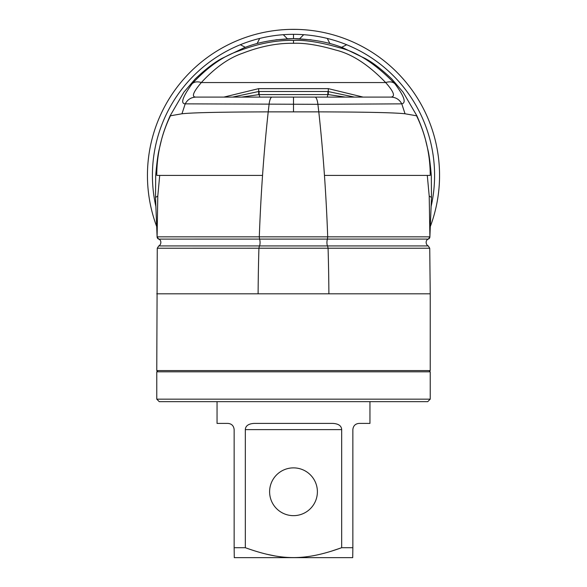 <?xml version="1.0" encoding="UTF-8"?>
<svg xmlns="http://www.w3.org/2000/svg" width="587" height="587" viewBox="0 0 587 587"><rect width="100%" height="100%" fill="white"/><g stroke="black" fill="none" stroke-linecap="round" stroke-linejoin="round"><path stroke-width="0.88" d="M429.684 248.235L258.926 248.206A497.226 128.692 90 0 0 258.111 293.808L430.234 293.808L430.234 370.573L156.766 370.573L157.265 248.235L158.747 245.924C161.249 244.911 161.873 240.134 158.651 239.1L428.363 239.092L429.889 236.832A2.487 2.487 55.9 0 1 428.811 238.85M258.111 293.808L156.766 293.808M156.766 399.16L159.253 401.647L427.747 401.647L430.234 399.16L156.766 399.16L156.766 371.813L430.234 371.813L428.994 370.573M293.5 423.403L332.8 423.403C338.501 423.733 341.465 425.81 341.678 429.618L245.322 429.618C245.535 425.81 248.499 423.733 254.2 423.403L293.5 423.403M330.767 551.376L341.678 547.708L352.853 547.708L352.721 557.65L234.279 557.65L234.147 547.708L245.322 547.708C281.987 560.886 305.035 560.886 341.678 547.708L341.678 429.618M352.853 547.708L352.853 429.618C353.264 425.81 355.333 423.733 359.068 423.403L369.949 423.403L369.949 401.647M359.068 423.403C355.333 423.733 353.264 425.81 352.853 429.618M234.147 429.618C233.736 425.81 231.667 423.733 227.932 423.403C231.667 423.733 233.736 425.81 234.147 429.618L234.147 547.708M217.051 401.647L217.051 423.403L227.932 423.403M245.322 547.708L245.322 429.618M293.5 467.876A23.891 23.891 0 0 1 317.391 491.767A23.891 23.891 0 0 1 293.5 515.657A23.891 23.891 0 0 1 269.609 491.767A23.891 23.891 0 0 1 293.5 467.876M275.171 555.977L266.285 554.143M311.169 39.821L293.5 38.676A136.734 136.734 0 0 0 287.659 38.801A136.734 136.734 0 0 1 299.341 38.801A136.734 136.734 0 0 0 293.5 38.676L293.5 34.325A141.085 141.085 0 0 1 431.071 206.705M416.741 116.182A136.734 136.734 0 0 1 430.234 175.41L427.285 175.41L429.214 196.073L429.889 236.832A2.487 2.487 50.3 0 1 429.009 238.696M170.259 116.182A136.734 136.734 0 0 0 156.766 175.41L159.715 175.41L157.786 196.073L157.111 236.832L429.889 236.832L431.482 197.415L429.214 196.073M155.929 206.705A141.085 141.085 0 0 1 293.5 34.325M430.234 293.808L429.735 248.235L428.253 245.924L158.754 245.924M314.97 97.097L293.5 97.097L293.5 111.868L318.792 111.868C366.09 112.007 394.838 112.645 405.045 113.775L401.779 103.855C399.431 99.533 395.858 97.281 391.052 97.097L314.97 97.097A12.43 3.229 -90 0 1 317.905 104.31L185.221 103.855C180.304 103.686 182.579 97.016 192.044 83.838C207.6 67.116 222.965 56.235 238.146 51.186C257.605 43.665 276.059 40.077 293.5 40.408C305.578 39.894 320.862 42.33 339.337 47.701C357.028 51.803 375.563 63.851 394.956 83.838C404.201 96.261 406.475 102.93 401.779 103.855L317.905 104.31L318.792 111.868A497.226 128.692 90 0 1 324.457 175.41L427.285 175.41M293.5 97.097L272.03 97.097A12.43 3.229 -90 0 0 269.095 104.31L268.208 111.868A497.226 128.692 90 0 0 262.543 175.41A497.226 128.692 90 0 0 259.3 236.877L259.593 239.342A3.727 0.969 90 0 1 260.056 243.003A3.727 0.969 90 0 1 259.373 246.107L258.926 248.206L157.316 248.235M262.543 175.41L159.715 175.41M158.651 239.1L157.111 236.832A2.487 2.487 129.7 0 0 157.991 238.696M156.839 226.949A146.06 146.06 0 0 1 293.5 29.35L290.044 29.394M286.948 29.497L284.211 29.643M281.877 29.812L279.229 30.047M279.339 30.04L280.791 29.908M283.205 29.717L286.258 29.526M289.809 29.394L296.949 29.394M151.277 208.656L150.903 207.028L151.277 208.649M150.866 206.866L150.734 206.25L150.866 206.866M148.188 190.195L148.129 189.564L148.188 190.195M147.785 185.375L147.748 184.927M147.961 163.076L148.115 161.418L147.961 163.076M148.129 161.249L148.188 160.625L148.129 161.249M147.748 184.92L147.785 185.448M150.734 144.571L150.866 143.954L150.734 144.571M150.903 143.793L151.277 142.164L150.903 143.793M158.894 118.706L159.554 117.173L158.894 118.706M159.62 117.026L159.869 116.446L159.62 117.026M167.251 101.962L167.574 101.419L167.251 101.962M167.655 101.28L168.506 99.841L167.655 101.272M183.005 79.883L184.105 78.629L183.005 79.883M184.215 78.511L184.634 78.034L184.215 78.511M196.124 66.544L196.601 66.126L196.124 66.544M196.718 66.015L197.973 64.915L196.726 66.015M217.931 50.416L219.362 49.565L217.931 50.416M219.509 49.477L220.052 49.161L219.509 49.477M234.536 41.78L235.116 41.53L234.536 41.78M235.262 41.464L236.796 40.804L235.262 41.464M262.044 32.777L262.66 32.645L262.044 32.777M300.052 29.497L302.789 29.643M305.123 29.812L307.911 30.062M307.647 30.04L306.209 29.908M303.795 29.717L300.742 29.526M297.191 29.394L293.5 29.35A146.06 146.06 0 0 1 430.161 226.949M366.948 49.161L367.491 49.477L366.948 49.161M367.631 49.565L369.069 50.416L367.638 49.565M389.02 64.915L390.274 66.015L389.027 64.915M390.399 66.126L390.876 66.544L390.399 66.126M402.366 78.034L402.785 78.511L402.366 78.034M402.895 78.629L403.995 79.883L402.895 78.629M419.345 101.28L418.494 99.841L419.345 101.272M427.131 116.446L427.38 117.026L427.131 116.446M427.446 117.173L428.106 118.706L427.446 117.173M435.723 142.164L436.097 143.793L435.723 142.164M436.134 143.954L436.266 144.571L436.134 143.954M438.812 160.625L438.871 161.249L438.812 160.625M439.252 184.92L439.215 185.448M439.039 187.745L438.885 189.403L439.039 187.745M438.871 189.564L438.812 190.195L438.871 189.564M439.215 185.375L439.252 184.927M436.266 206.25L436.134 206.866L436.266 206.25M436.097 207.028L435.723 208.649L436.097 207.028M324.34 32.645L324.956 32.777L324.34 32.645M325.117 32.813L326.739 33.18L325.117 32.813M350.204 40.804L351.738 41.464L350.204 40.804M351.884 41.53L352.464 41.78L351.884 41.53M346.682 44.729L341.575 47.334M327.289 38.426L329.916 43.592M283.301 34.692L287.417 38.808M303.699 34.692L299.583 38.808M259.711 38.426L257.084 43.592M240.318 44.729L245.425 47.334M293.5 111.868L268.208 111.868C220.91 112.007 192.162 112.645 181.955 113.775L170.098 115.852C166.194 124.686 163.355 132.559 161.572 139.471L159.143 149.619C157.947 154.234 156.802 162.834 155.694 175.41L155.518 197.415L157.786 196.073M272.03 97.097L195.948 97.097C191.142 97.281 187.569 99.533 185.221 103.855L181.955 113.775M196.205 97.097L195.948 97.097C191.289 97.082 193.079 92.232 201.334 82.554C214.996 67.718 228.783 57.944 242.688 53.226C260.489 46.322 277.424 43.005 293.5 43.299C304.631 42.836 318.668 45.082 335.617 50.027C351.899 53.938 368.585 64.783 385.666 82.554C393.745 91.682 395.543 96.532 391.052 97.097M192.044 83.838A12.43 8.453 38.9 0 1 201.334 82.554L385.666 82.554A12.43 8.453 141.1 0 1 394.956 83.838M405.045 113.775L416.902 115.852L403.086 92.152L391.756 78.944C381.535 69.259 372.65 62.427 365.099 58.443L343.336 47.995C329.608 42.315 312.996 39.204 293.5 38.676L275.831 39.821M223.801 97.097L363.199 97.097M345.339 97.097L328.287 94.573L259.116 94.588L259.792 97.097M354.416 97.097L327.884 91.491L327.884 94.588L327.208 97.097M327.884 91.491L259.116 91.491L259.116 94.588L241.661 97.097M258.713 94.573L258.698 91.499L232.591 97.097M259.116 91.491L258.684 91.499L258.676 88.637L223.874 97.097M363.126 97.097L328.324 88.637L258.676 88.637M328.287 94.573L328.324 88.637M162.665 135.67A136.734 136.734 0 0 0 161.271 140.587M424.335 135.67A136.734 136.734 0 0 1 425.729 140.587M328.889 293.808A497.226 128.692 90 0 0 328.074 248.206L327.627 246.107A3.727 0.969 90 0 1 326.944 243.003A3.727 0.969 90 0 1 327.407 239.342L327.7 236.877A497.226 128.692 90 0 0 324.457 175.41M155.518 197.415L157.096 236.832A2.487 2.487 124.1 0 0 158.189 238.85M293.5 40.408L293.5 43.299M430.234 399.16L430.234 371.813M158.006 370.573L156.766 371.813M416.902 115.852C420.806 124.686 423.645 132.559 425.428 139.471L427.857 149.619C429.053 154.234 430.198 162.834 431.306 175.41L431.482 197.415M428.253 245.924C425.751 244.911 425.127 240.134 428.349 239.1M170.098 115.852L183.914 92.152L195.244 78.944C205.465 69.259 214.35 62.427 221.901 58.443L243.664 47.995C257.392 42.315 274.004 39.204 293.5 38.676"/></g></svg>
